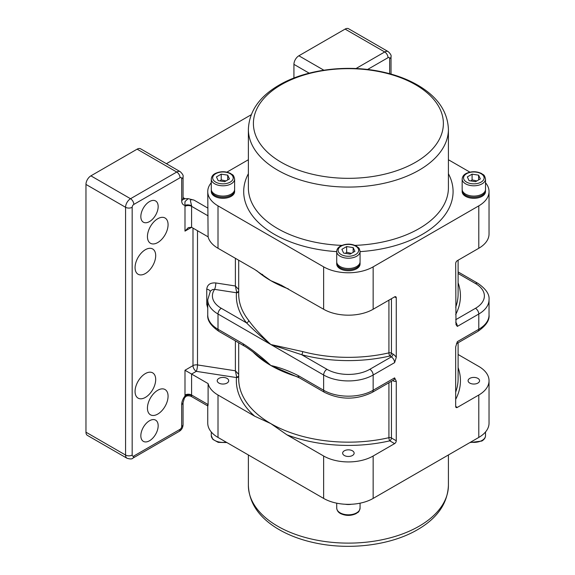 <?xml version="1.0" encoding="UTF-8"?>
<svg xmlns="http://www.w3.org/2000/svg" width="575" height="575" viewBox="0 0 575 575"><rect width="100%" height="100%" fill="white"/><g stroke="black" fill="none" stroke-linecap="round" stroke-linejoin="round"><path stroke-width="0.86" d="M456.421 343.757A4.672 2.695 -120 0 0 457.326 341.658L455.68 346.876L455.68 406.46A2.336 1.351 120 0 0 456.162 407.524A2.336 1.351 120 0 0 457.326 407.409L455.68 406.46M392.675 380.564L392.955 380.729A7.001 4.047 -120 0 0 396.261 381.182L394.608 377.868L373.153 390.26L373.153 375.008L394.608 362.624L396.261 357.406L396.261 297.821A2.336 1.351 120 0 0 395.772 296.757A2.336 1.351 120 0 0 394.608 296.873L396.261 297.821M396.261 381.182L396.261 440.766L391.438 437.978A2.336 1.351 -60 0 1 389.785 440.838L394.608 443.62A2.336 1.351 120 0 0 396.261 440.766M394.608 443.62L373.153 456.011A35.01 20.211 180 0 1 323.639 456.011L286.903 434.808A112.039 64.688 0 0 0 389.785 440.838A2.336 0.704 -102.9 0 1 388.923 437.683A2.336 1.344 180 0 1 391.438 437.978L391.438 381.275M207.748 405.928L207.748 423.135A35.01 20.211 0 0 0 218.004 437.431L323.639 498.417A35.01 20.211 0 0 0 373.153 498.417L478.788 437.431A35.01 20.211 0 0 0 489.037 423.135L489.037 380.729A35.01 20.211 180 0 1 478.788 395.025L457.326 407.409M485.508 182.721A35.01 20.211 180 0 1 489.037 191.568A35.01 20.211 180 0 1 478.788 205.864L478.788 248.271L457.326 260.662A2.336 1.351 120 0 0 455.68 263.515L455.989 324.602L457.326 326.413L478.788 314.022L478.788 329.274L457.326 341.658M478.788 205.864L373.153 266.85A35.01 20.211 180 0 1 323.639 266.85L218.004 205.864A35.01 20.211 180 0 1 207.748 191.568A35.01 20.211 180 0 1 211.284 182.721M280.808 284.927L323.639 309.257A35.01 20.211 0 0 0 373.153 309.257L394.608 296.873M448.414 159.742L469.897 172.141M226.895 172.141L248.371 159.742M234.578 189.937A11.672 6.735 180 0 1 234.622 190.519L234.622 191.568A11.672 6.735 180 0 1 231.208 196.334A11.672 6.735 180 0 1 218.486 197.793A11.672 6.735 180 0 1 211.284 191.568L211.284 190.519A11.672 6.735 180 0 1 211.327 189.937M360.022 262.358A11.672 6.735 180 0 1 360.065 262.947L360.065 263.997A11.672 6.735 180 0 1 356.644 268.755A11.672 6.735 180 0 1 343.929 270.221A11.672 6.735 180 0 1 336.72 263.997L336.72 262.947A11.672 6.735 180 0 1 336.77 262.358M485.458 189.937A11.672 6.735 180 0 1 485.508 190.519L485.508 191.568A11.672 6.735 180 0 1 482.087 196.334A11.672 6.735 180 0 1 469.365 197.793A11.672 6.735 180 0 1 462.163 191.568L462.163 190.519A11.672 6.735 180 0 1 462.207 189.937M485.508 190.519A11.672 6.735 180 0 1 482.087 195.284A11.672 6.735 180 0 1 469.365 196.751A11.672 6.735 180 0 1 462.163 190.519M482.087 194.113A11.672 6.735 180 0 1 469.365 195.572A11.672 6.735 180 0 1 462.163 189.347L462.163 179.055A11.672 6.735 0 0 0 469.365 185.279A11.672 6.735 0 0 0 482.087 183.82A11.672 6.735 0 0 0 485.508 179.055L485.508 189.347A11.672 6.735 180 0 1 482.087 194.113M480.341 178.918L475.575 181.671L469.071 180.665L467.324 176.906L472.089 174.153L478.601 175.159L480.341 178.918M476.848 180.938L472.089 179.874L472.089 174.153M478.601 179.925L478.601 175.159M472.089 179.874L470.817 180.938M234.622 190.519A11.672 6.735 180 0 1 231.208 195.284A11.672 6.735 180 0 1 218.486 196.751A11.672 6.735 180 0 1 211.284 190.519M231.208 194.113A11.672 6.735 180 0 1 218.486 195.572A11.672 6.735 180 0 1 211.284 189.347L211.284 179.055A11.672 6.735 0 0 0 218.486 185.279A11.672 6.735 0 0 0 231.208 183.82A11.672 6.735 0 0 0 234.622 179.055L234.622 189.347A11.672 6.735 180 0 1 231.208 194.113M229.461 178.918L224.696 181.671L218.191 180.665L216.444 176.906L221.21 174.153L227.714 175.159L229.461 178.918M225.968 180.938L221.21 179.874L221.21 174.153M227.714 179.925L227.714 175.159M221.21 179.874L219.938 180.938M360.065 262.947A11.672 6.735 180 0 1 356.644 267.713A11.672 6.735 180 0 1 343.929 269.172A11.672 6.735 180 0 1 336.72 262.947M360.065 261.769A11.672 6.735 180 0 1 348.393 268.511A11.672 6.735 180 0 1 336.72 261.769L336.72 251.476A11.672 6.735 0 0 0 348.393 258.218A11.672 6.735 0 0 0 360.065 251.476L360.065 261.769M341.888 249.327L346.653 246.582L353.158 247.588L354.904 251.34L350.139 254.092L343.627 253.086L341.888 249.327M351.404 253.359L346.653 252.296L345.381 253.359M346.653 252.296L346.653 246.582M353.158 247.588L353.158 252.353M345.129 504.246A11.672 6.735 0 0 0 351.656 504.246M238.69 374.339L235.391 370.796L236.634 376.927A4.722 0.561 -84.4 0 1 236.483 377.567A2.336 1.905 -175.2 0 0 238.69 376.352M236.634 376.927A2.336 1.588 -175.9 0 0 238.69 375.993M238.69 289.527L235.391 285.983L236.634 292.114A4.722 0.561 -84.4 0 1 236.483 292.754A112.039 64.688 0 0 0 246.553 322.884L221.303 308.308A4.672 2.695 120 0 0 218.004 314.022A35.01 20.211 0 0 1 207.748 299.733L210.4 291.079L212.57 289.556L214.612 289.369L236.483 292.754A2.336 1.905 -175.2 0 0 238.69 291.539M235.391 258.312L235.391 285.983L215.819 282.957A4.672 0.985 -81.2 0 1 214.612 289.369A30.346 17.516 180 0 0 221.303 308.308M236.634 292.114A2.336 1.588 -175.9 0 0 238.69 291.18M192.992 228.11L192.992 365.628L184.992 370.25L191.59 374.059L196.291 371.349A4.672 2.695 60 0 1 192.992 365.628A4.672 2.695 180 0 1 197.498 364.931L197.498 230.719M207.748 191.568L208.1 236.835L191.59 227.305L188.291 227.635L184.992 231.121L184.992 218.73M218.004 437.431L218.004 395.025L254.732 416.228A112.039 64.688 0 0 1 236.483 377.567L196.291 371.349A4.672 0.985 98.8 0 0 197.498 364.931L235.391 370.796L235.391 340.889M184.992 370.25L184.992 395.025A4.672 2.695 180 0 1 191.59 395.025L191.59 374.059L208.1 383.59L208.1 404.556C207.855 406.518 207.755 406.46 207.798 404.383M218.004 395.025A35.01 20.211 180 0 1 208.1 383.59M217.264 381.153A5.736 3.313 180 0 1 217.213 380.729A5.736 3.313 180 0 1 222.956 377.416A5.736 3.313 180 0 1 228.692 380.729A5.736 3.313 180 0 1 225.148 383.791A5.736 3.313 180 0 1 218.895 383.072A5.736 3.313 180 0 1 217.264 381.153M158.168 206.583A12.255 7.072 -60 0 1 152.821 218.91A12.255 7.072 -60 0 1 143.376 222.194A12.255 7.072 -60 0 1 143.376 208.042A12.255 7.072 -60 0 1 155.631 200.97A12.255 7.072 -60 0 1 158.168 206.583M158.168 425.759A12.255 7.072 -60 0 1 152.821 438.085A12.255 7.072 -60 0 1 143.376 441.37A12.255 7.072 -60 0 1 143.376 427.218A12.255 7.072 -60 0 1 155.631 420.145A12.255 7.072 -60 0 1 158.168 425.759M168.072 224.688A14.591 8.424 -60 0 1 161.704 239.365A14.591 8.424 -60 0 1 150.463 243.275A14.591 8.424 -60 0 1 150.463 226.428A14.591 8.424 -60 0 1 165.054 218.004A14.591 8.424 -60 0 1 168.072 224.688M168.072 396.218A14.591 8.424 -60 0 1 161.704 410.895A14.591 8.424 -60 0 1 150.463 414.805A14.591 8.424 -60 0 1 150.463 397.957A14.591 8.424 -60 0 1 165.054 389.534A14.591 8.424 -60 0 1 168.072 396.218M155.696 255.659A14.591 8.424 -60 0 1 149.327 270.336A14.591 8.424 -60 0 1 138.086 274.246A14.591 8.424 -60 0 1 138.086 257.399A14.591 8.424 -60 0 1 152.67 248.975A14.591 8.424 -60 0 1 155.696 255.659M155.696 379.536A14.591 8.424 -60 0 1 149.327 394.22A14.591 8.424 -60 0 1 138.086 398.13A14.591 8.424 -60 0 1 138.086 381.283A14.591 8.424 -60 0 1 152.67 372.859A14.591 8.424 -60 0 1 155.696 379.536M254.732 416.228L270.818 423.61L286.903 434.808M222.525 384.035A5.57 3.213 180 0 1 223.388 384.035M208.1 236.835A35.01 20.211 0 0 0 218.004 248.271L254.732 269.474L270.818 280.672A109.71 63.336 0 0 0 288.384 288.909M388.923 300.15L388.923 352.87A2.336 1.344 180 0 1 391.438 353.172A2.336 1.351 -60 0 1 389.785 356.026L391.309 356.902A2.336 1.351 120 0 0 392.955 354.049L391.438 353.172L391.438 298.698M302.666 351.584A109.71 63.336 180 0 0 388.923 352.87A2.336 0.704 -102.9 0 0 389.785 356.026A112.039 64.688 0 0 1 301.688 354.717A2.336 0.798 -75.2 0 0 302.666 351.584L270.854 344.526L301.688 354.717L326.938 369.294A30.346 17.516 180 0 0 369.847 369.294L391.309 356.902A4.672 2.695 60 0 1 394.608 362.624M218.967 331.408C210.881 325.824 207.137 320.347 207.748 314.978A35.01 20.211 180 0 0 218.004 329.274A4.672 2.695 120 0 0 218.967 331.408L244.217 345.985A4.672 2.695 -60 0 1 243.247 343.85L218.004 329.274L218.004 314.022L270.818 344.518C261.474 337.043 253.381 329.827 246.553 322.884A2.336 1.732 141.5 0 0 248.673 320.412A109.71 63.336 180 0 1 238.69 294.012L238.69 260.216M244.217 345.985C246.531 347.041 255.918 354.042 258.261 356.126L270.818 365.484L299.352 377.818A4.672 2.695 120 0 1 298.389 375.683L323.639 390.26A4.672 2.695 120 0 0 324.602 392.394C340.465 400.035 356.327 400.035 372.183 392.394A4.672 2.695 -120 0 0 373.153 390.26A35.01 20.211 180 0 1 323.639 390.26L323.639 375.008L270.818 344.518C261.661 336.109 254.279 328.081 248.673 320.412M298.389 375.683C289.081 370.947 279.903 367.547 270.861 365.492L270.768 365.434C261.726 357.053 252.554 349.859 243.247 343.85M344.339 455.493A5.736 3.313 180 0 1 342.657 453.15A5.736 3.313 180 0 1 348.393 449.837A5.736 3.313 180 0 1 354.135 453.15A5.736 3.313 180 0 1 350.592 456.212A5.736 3.313 180 0 1 344.339 455.493M347.961 456.457A5.57 3.213 180 0 1 348.824 456.457M280.018 284.56L270.818 280.672A109.71 63.336 0 0 1 256.716 270.667M478.788 248.271A35.01 20.211 0 0 0 489.037 233.975L489.037 191.568M251.182 114.763L166.412 163.702M188.197 198.662C183.288 203.004 185.56 201.171 184.877 202.982L185.049 205.325A4.672 2.322 -174 0 1 191.619 205.836L190.533 201.228C189.958 199.733 191.116 199.367 194.012 200.114L188.197 198.662L184.992 198.72L183.058 197.599M323.862 70.2L298.878 55.782A7.001 4.047 120 0 0 293.926 64.357L309.178 73.162M298.878 55.782L345.093 29.095L384.704 51.966A4.672 2.695 60 0 1 388.01 57.687A2.336 1.351 -60 0 1 389.656 58.636L389.656 73.701M389.656 58.636A4.672 2.695 180 0 0 391.022 56.731C391.518 55.567 390.576 53.863 388.204 51.621L348.594 28.75A7.001 4.047 120 0 0 345.093 29.095M184.898 397.641C185.905 395.808 187.946 395.356 191.022 396.276L191.59 396.326L191.619 395.499A4.672 3.019 -6.9 0 0 185.049 395.974L183.058 402.644A4.672 2.695 180 0 1 181.693 404.556L181.693 426.47A2.336 1.351 -60 0 1 180.04 429.331L133.824 456.011A2.336 1.351 -60 0 1 132.171 455.055L132.171 207.295A2.336 1.351 -60 0 1 133.824 204.434L180.04 177.754A2.336 1.351 -60 0 1 181.693 178.703L181.693 200.625A9.337 5.391 120 0 0 185.049 205.325A9.337 5.391 120 0 0 184.992 206.339L184.992 231.121L191.59 227.305L191.59 206.339A4.672 2.695 0 0 0 184.992 206.339M207.855 405.993L191.022 396.276M132.171 207.295A4.672 2.695 180 0 1 125.573 207.295L125.573 455.055L85.962 432.192A7.001 4.047 120 0 0 87.407 435.397L127.025 458.261A7.001 4.047 120 0 1 125.573 455.055A4.672 2.695 0 0 0 132.171 455.055M85.962 432.192L85.962 184.424L125.573 207.295A7.001 4.047 120 0 1 130.525 198.72L90.907 175.849A7.001 4.047 120 0 0 85.962 184.424M181.693 200.625A4.672 2.695 0 0 0 183.058 198.72L183.058 176.798C183.554 175.634 182.613 173.93 180.241 171.688L140.623 148.817A7.001 4.047 120 0 0 137.123 149.162L176.741 172.033L130.525 198.72A4.672 2.695 -120 0 1 133.824 204.434M90.907 175.849L137.123 149.162M293.926 78.028L293.926 64.357M458.103 354.495L478.788 366.433A35.01 20.211 180 0 1 489.037 380.729M469.775 383.072A5.736 3.313 180 0 1 468.093 380.729A5.736 3.313 180 0 1 473.836 377.416A5.736 3.313 180 0 1 479.572 380.729A5.736 3.313 180 0 1 476.028 383.791A5.736 3.313 180 0 1 469.775 383.072M473.405 384.035A5.57 3.213 180 0 1 474.267 384.035M373.153 498.417L373.153 456.011M478.788 395.025L478.788 437.431M373.153 309.257L373.153 266.85M360.065 251.634A104.686 60.44 0 0 0 422.417 234.312A104.686 60.44 0 0 0 448.414 173.722M248.371 173.722A104.686 60.44 0 0 0 336.72 251.634M481.095 182.11A10.271 5.93 180 0 1 463.917 179.45A10.271 5.93 180 0 1 476.495 172.184A10.271 5.93 180 0 1 481.095 182.11M230.216 182.11A10.271 5.93 180 0 1 213.03 179.45A10.271 5.93 180 0 1 225.608 172.184A10.271 5.93 180 0 1 230.216 182.11M341.133 246.143A10.271 5.93 180 0 1 358.311 248.803A10.271 5.93 180 0 1 345.733 256.062A10.271 5.93 180 0 1 341.133 246.143M226.147 442.132A11.672 6.735 180 0 1 211.284 435.649L211.284 431.99M360.065 503.183L360.065 508.07A11.672 6.735 180 0 1 348.393 514.812A11.672 6.735 180 0 1 336.72 508.07L336.72 503.183M485.508 431.99L485.508 435.649A11.672 6.735 180 0 1 482.087 440.414A11.672 6.735 180 0 1 470.645 442.132M341.838 245.381A100.021 57.744 180 0 1 248.371 187.759L248.371 129.332A100.021 57.744 0 0 0 348.393 187.076A100.021 57.744 0 0 0 448.414 129.332L448.414 187.759A100.021 57.744 180 0 1 419.118 228.591A100.021 57.744 180 0 1 354.947 245.381M281.232 84.719A94.983 54.833 180 0 1 415.552 84.719A94.983 54.833 180 0 1 415.552 162.272A94.983 54.833 180 0 1 281.232 162.272A94.983 54.833 180 0 1 281.232 84.719M419.118 526.211A100.021 57.744 180 0 1 310.119 538.725A100.021 57.744 180 0 1 248.371 485.372C249.112 502.845 258.8 517.263 277.445 528.619C288.664 535.375 301.753 540.248 316.71 543.253C351.102 550.304 391.438 545.014 417.551 529.683C437.309 518.233 447.594 503.463 448.414 485.372A100.021 57.744 180 0 1 419.118 526.211M394.608 377.868A4.672 2.695 60 0 1 393.645 380.01L372.183 392.394M388.923 382.727L388.923 437.683A109.71 63.336 180 0 1 270.818 423.61A109.71 63.336 180 0 1 238.69 378.824L238.69 342.793M252.943 351.914A109.71 63.336 0 0 0 270.818 365.484A109.71 63.336 0 0 0 297.541 376.819M215.819 282.957C210.313 282.555 207.295 284.625 206.756 289.175L206.756 304.427A4.672 2.695 180 0 1 207.748 304.649M206.756 304.427L207.748 308.049M206.756 289.175A4.672 2.695 180 0 1 210.177 291.439M184.992 395.025A9.337 5.391 120 0 0 185.049 395.974A9.337 5.391 120 0 0 181.693 404.556M396.261 357.406A7.001 4.047 -120 0 0 392.955 354.049M326.938 369.294A4.672 2.695 -60 0 0 323.639 375.008A35.01 20.211 0 0 0 373.153 375.008A4.672 2.695 -120 0 0 369.847 369.294M478.788 329.274A4.672 2.695 60 0 1 477.818 331.408C485.897 325.845 489.641 320.368 489.037 314.978A35.01 20.211 180 0 1 478.788 329.274M457.326 326.413A4.672 2.695 -120 0 0 455.68 322.158M458.103 260.216L458.103 294.012A109.71 63.336 180 0 1 455.68 307.251M367.569 69.482L388.01 57.687M458.103 342.793L458.103 378.824A109.71 63.336 180 0 1 455.68 392.064M455.68 399.381A112.039 64.688 0 0 0 458.103 367.598M455.68 314.568A112.039 64.688 0 0 0 458.103 282.785M458.103 273.492L475.482 283.533A30.346 17.516 180 0 1 475.482 308.308L455.68 319.743M475.482 308.308A4.672 2.695 60 0 1 478.788 314.022A35.01 20.211 0 0 0 489.037 299.733L489.037 314.978M458.103 271.918L477.818 283.295A4.672 2.695 120 0 0 475.482 283.533M207.748 208.042L194.012 200.114M388.204 51.621A7.001 4.047 120 0 0 384.704 51.966L355.982 68.547M208.1 215.869L191.59 206.339A4.672 2.695 -60 0 1 191.619 205.836M184.992 198.72A4.672 2.695 -60 0 1 183.08 199.115M191.619 395.499A4.672 2.695 -60 0 1 191.59 395.025L208.1 404.556M132.847 458.153A4.672 2.695 -120 0 0 133.824 456.011M183.058 402.644L183.058 424.566C182.958 427.635 181.628 429.935 179.069 431.466A4.672 2.695 -120 0 0 180.04 429.331M180.04 177.754A4.672 2.695 -120 0 0 176.741 172.033A7.001 4.047 120 0 1 180.241 171.688M183.058 424.551A4.672 2.695 180 0 1 181.693 426.47M181.693 178.703A4.672 2.695 0 0 0 183.058 176.791M218.004 248.271L218.004 205.864M323.639 456.011L323.639 498.417M323.639 266.85L323.639 309.257M485.508 179.055C484.265 173.851 483.244 175.138 481.57 173.521C476.467 171.156 471.342 171.142 466.196 173.47C463.795 174.62 462.451 176.482 462.163 179.055M234.622 179.055C233.385 173.851 232.365 175.138 230.69 173.521C225.58 171.156 220.455 171.142 215.316 173.47C212.908 174.62 211.564 176.482 211.284 179.055M360.065 251.476C359.54 249.119 359.016 247.868 358.477 247.732L356.126 245.949C351.059 243.52 345.827 243.563 340.429 246.071C337.971 247.581 336.734 249.377 336.72 251.476M226.895 442.563L218.241 442.376L212.887 439.415L211.284 435.649M360.065 508.07C358.822 513.274 357.801 511.994 356.126 513.604C351.023 515.969 345.898 515.991 340.752 513.655C338.352 512.512 337.007 510.65 336.72 508.07M485.508 435.649C485.487 437.762 484.251 439.559 481.8 441.054L469.897 442.563M248.371 129.332C249.191 111.241 259.476 96.478 279.242 85.028C305.354 69.69 345.69 64.4 380.075 71.451C395.032 74.455 408.128 79.336 419.348 86.092C437.985 97.448 447.673 111.859 448.414 129.332M248.371 454.962L248.371 485.372M448.414 454.962L448.414 485.372M299.352 377.818L324.602 392.394M262.071 274.253L262.775 274.764M456.421 343.764L477.818 331.408M477.818 283.295C485.897 288.858 489.641 294.335 489.037 299.733M391.022 56.731L391.022 74.082M182.656 198.95L183.145 199.424L183.058 198.72M179.069 431.466L132.861 458.146C132.092 459.159 130.151 459.195 127.025 458.261M207.748 299.733L207.748 314.978"/></g></svg>
